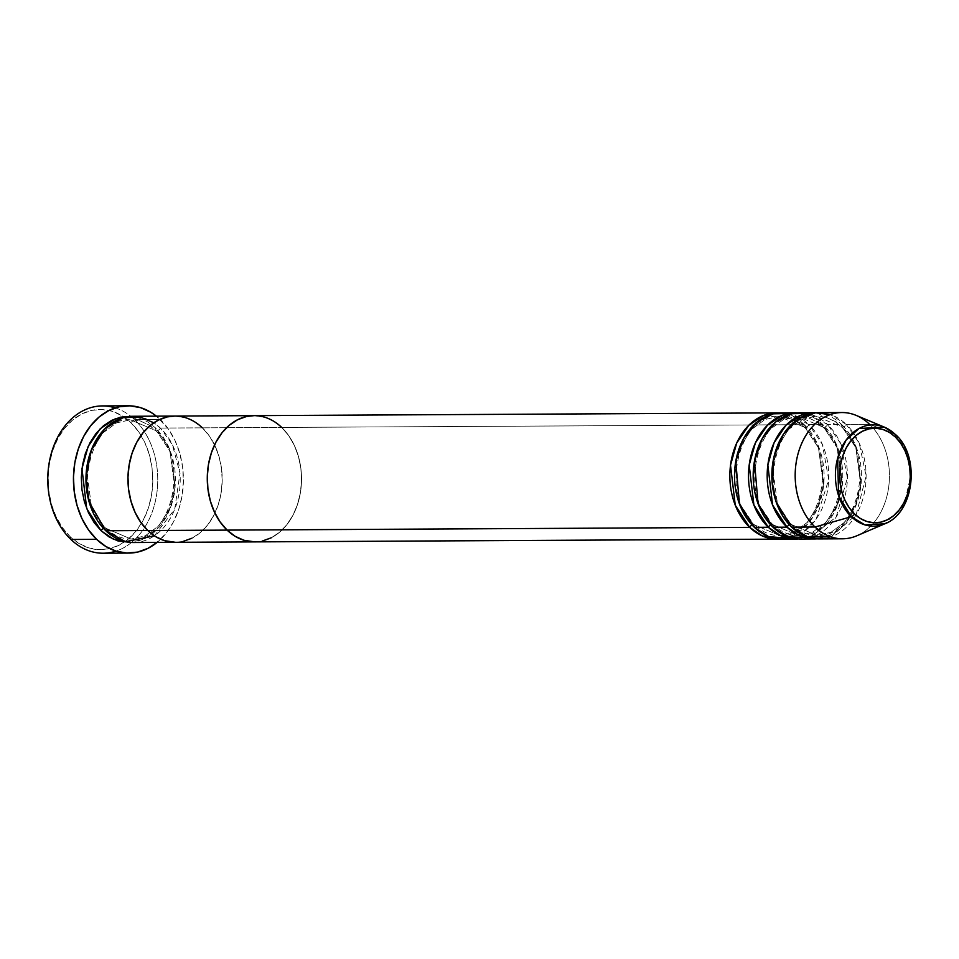 <?xml version="1.0" encoding="UTF-8"?>
<svg xmlns="http://www.w3.org/2000/svg" width="959" height="959" viewBox="0 0 959 959"><rect width="100%" height="100%" fill="white"/><g stroke="black" fill="none" stroke-linecap="round" stroke-linejoin="round"><path stroke-width="0.72" stroke-dasharray="4.79 3.6" d="M115.224 407.887A73.651 54.987 -90.3 0 1 134.62 419.67L130.772 422.535A70.139 52.373 89.7 0 0 123.411 416.65A70.139 52.373 89.7 0 0 55.406 443.573A70.139 52.373 89.7 0 0 70.103 536.632L70.918 539.473L70.103 536.632L62.359 527.57L56.078 516.673L51.498 504.35L48.801 491.068L48.082 477.342L49.389 463.712L52.649 450.694L57.744 438.778L64.481 428.433L72.596 420.054L81.791 413.952L91.692 410.392L101.942 409.481L112.119 411.255L121.853 415.667L130.772 422.535L138.516 431.586L144.797 442.495L149.376 454.818L152.073 468.088L152.781 481.814L151.486 495.443L148.225 508.474L143.119 520.389L136.382 530.735L128.266 539.114L119.072 545.203L109.17 548.776L98.933 549.687L88.743 547.901L79.01 543.489L70.103 536.632A70.139 52.373 89.7 0 0 124.071 542.267A70.139 52.373 89.7 0 0 130.772 422.535L134.62 419.67A73.651 54.987 89.7 0 0 102.373 405.921M156.545 430.927A3.512 1.894 133.7 0 1 155.622 430.591A3.512 1.894 133.7 0 1 155.73 428.086L169.647 448.992L175.281 486.549L170.474 508.15L159.949 526.491L145.816 538.179L131.095 542.47L136.298 541.703L145.205 538.49L153.476 533.012L160.788 525.472L166.854 516.158L171.433 505.429L174.37 493.717L175.545 481.442L174.898 469.095L172.476 457.143L168.352 446.055L162.694 436.237L155.73 428.086A3.512 1.894 -46.3 0 0 155.622 430.591A3.512 1.894 -46.3 0 0 156.545 430.927L169.923 451.257L174.85 487.855L169.659 508.558L158.99 525.628L145.133 535.913L131.071 539.042L145.133 535.913L158.99 525.628L169.659 508.558L174.85 487.855L169.923 451.257L156.545 430.927A3.512 1.894 -46.3 0 0 160.393 428.062A3.512 1.894 133.7 0 1 156.545 430.927L130.448 419.802L156.545 430.927M103.464 528.373A3.512 1.894 133.7 0 1 104.975 527.906L131.071 539.042L104.975 527.906A3.512 1.894 133.7 0 1 105.898 528.241A3.512 1.894 133.7 0 1 105.79 530.747A3.512 1.894 -46.3 0 0 105.898 528.241A3.512 1.894 -46.3 0 0 104.975 527.906L91.596 507.587L86.682 470.989L91.86 450.286L102.529 433.204L116.399 422.931L130.448 419.802L116.399 422.931L102.529 433.204L91.86 450.286L86.682 470.989L91.596 507.587L104.975 527.906A3.512 1.894 -46.3 0 0 103.464 528.373M154.387 535.817L174.718 509.205L179.98 473.147L172.32 444.568L160.393 428.062A63.126 47.135 89.7 0 0 132.762 416.278M788.969 538.371L803.222 532.197L816.169 519.119L828.708 479.596L822.366 444.377L808.94 424.645A3.512 1.894 133.7 0 1 805.092 427.51A3.512 1.894 133.7 0 1 804.169 427.175A3.512 1.894 133.7 0 1 804.277 424.669L202.385 427.846L209.362 435.997L215.008 445.803L219.132 456.904L221.553 468.843L222.2 481.19L221.026 493.465L218.101 505.189L213.509 515.906L207.444 525.22L200.131 532.76L191.872 538.251L200.131 532.76L207.444 525.22L213.509 515.906L218.101 505.189L221.026 493.465L222.2 481.19L221.553 468.843L219.132 456.904L215.008 445.803L209.362 435.997L202.385 427.846L160.393 428.062L202.385 427.846L194.365 421.66L185.602 417.692L174.886 416.062L185.602 417.692L194.365 421.66L202.385 427.846A63.126 47.135 -90.3 0 1 220.043 498.356A63.126 47.135 -90.3 0 1 175.425 542.314A63.126 47.135 89.7 0 0 220.043 498.356A63.126 47.135 89.7 0 0 202.385 427.846A63.126 47.135 89.7 0 0 174.754 416.062L174.61 416.062M160.273 419.527L134.62 419.67L160.273 419.527A73.651 54.987 -90.3 0 1 157.084 542.41L166.183 533.144L173.255 522.271L178.602 509.768L182.03 496.091L183.397 481.778L182.642 467.369L179.812 453.427L175.006 440.493L168.412 429.045L156.425 416.158A73.651 54.987 -90.3 0 1 160.273 419.527M175.569 542.314L182.953 541.463L175.569 542.314M103.152 553.211A73.651 54.987 89.7 0 0 155.214 501.929A73.651 54.987 89.7 0 0 134.62 419.67A73.651 54.987 -90.3 0 1 156.785 493.525A73.651 54.987 -90.3 0 1 115.979 551.113M129.777 416.338L138.947 417.944L147.71 421.912L155.73 428.086L130.424 416.374M133.433 542.53A63.126 47.135 89.7 0 0 178.05 498.572A63.126 47.135 89.7 0 0 160.393 428.062L153.788 422.787M202.385 427.846L281.706 427.426A63.126 47.135 -90.3 0 1 299.364 497.937A63.126 47.135 -90.3 0 1 254.734 541.895A63.126 47.135 89.7 0 0 299.364 497.937A63.126 47.135 89.7 0 0 281.706 427.426L288.683 435.578L294.329 445.384L298.453 456.484L300.874 468.436L301.522 480.783L300.347 493.046L297.41 504.77L292.831 515.486L286.765 524.801L279.453 532.341L271.181 537.831L279.453 532.341L286.765 524.801L292.831 515.486L297.41 504.77L300.347 493.046L301.522 480.783L300.874 468.436L298.453 456.484L294.329 445.384L288.683 435.578L281.706 427.426L804.277 424.669L778.984 412.957A63.126 47.135 -90.3 0 1 804.277 424.669A3.512 1.894 -46.3 0 0 804.169 427.175A3.512 1.894 -46.3 0 0 805.092 427.51L818.483 447.829L823.397 484.439L818.219 505.141L807.55 522.211L793.68 532.485L779.631 535.613L753.534 524.489A3.512 1.894 133.7 0 1 754.457 524.825A3.512 1.894 133.7 0 1 754.349 527.33A3.512 1.894 -46.3 0 0 754.457 524.825A3.512 1.894 -46.3 0 0 753.534 524.489L779.631 535.613L793.68 532.485L807.55 522.211L818.219 505.141L823.397 484.439L818.483 447.829L805.092 427.51L778.996 416.386L764.946 419.515L751.077 429.788L740.408 446.858L735.229 467.56L740.144 504.17L753.534 524.489A3.512 1.894 -46.3 0 0 752.012 524.957A3.512 1.894 133.7 0 1 753.534 524.489L740.144 504.17L735.229 467.56L740.408 446.858L751.077 429.788L764.946 419.515L778.996 416.386L793.081 419.359M804.277 424.669L818.195 445.575L823.829 483.132L819.022 504.722L808.509 523.075L794.376 534.75L779.643 539.042A63.126 47.135 -90.3 0 0 822.271 493.681A63.126 47.135 -90.3 0 0 804.277 424.669M809.971 537.711L836.2 516.961L847.42 477.81L840.791 443.717L827.605 424.549A3.512 1.894 133.7 0 1 823.757 427.414L837.147 447.733L842.062 484.343L836.883 505.045L826.214 522.116L812.345 532.389L798.296 535.518L772.199 524.393A3.512 1.894 133.7 0 1 773.122 524.729A3.512 1.894 133.7 0 1 773.014 527.234A3.512 1.894 -46.3 0 0 773.122 524.729A3.512 1.894 -46.3 0 0 772.199 524.393L798.296 535.518L812.345 532.389L826.214 522.116L836.883 505.045L842.062 484.343L837.147 447.733L823.757 427.414A3.512 1.894 133.7 0 1 822.834 427.079A3.512 1.894 133.7 0 1 822.942 424.573L836.859 445.479L842.493 483.024L837.686 504.626L827.161 522.979L813.04 534.654L798.308 538.946A63.126 47.135 -90.3 0 0 840.935 493.585A63.126 47.135 -90.3 0 0 822.942 424.573L808.94 424.645A63.126 47.135 89.7 0 0 781.309 412.861M770.676 524.861A3.512 1.894 133.7 0 1 772.199 524.393A3.512 1.894 -46.3 0 0 770.676 524.861M830.962 536.896L856.159 514.743L866.109 476.036L859.204 443.07L846.27 424.441A3.512 1.894 133.7 0 1 842.422 427.306L855.812 447.637L860.726 484.235L855.548 504.937L844.867 522.02L831.009 532.293L816.96 535.422L790.851 524.297A3.512 1.894 133.7 0 1 791.786 524.633A3.512 1.894 133.7 0 1 791.678 527.138A3.512 1.894 -46.3 0 0 791.786 524.633A3.512 1.894 -46.3 0 0 790.851 524.297L816.96 535.422L831.009 532.293L844.867 522.02L855.548 504.937L860.726 484.235L855.812 447.637L842.422 427.306A3.512 1.894 133.7 0 1 841.499 426.983A3.512 1.894 133.7 0 1 841.606 424.477L855.524 445.372L861.158 482.928L856.351 504.53L845.826 522.871L831.693 534.559L816.972 538.85A63.126 47.135 -90.3 0 0 859.6 493.489A63.126 47.135 -90.3 0 0 841.606 424.477L827.605 424.549A63.126 47.135 89.7 0 0 799.974 412.766M789.341 524.765A3.512 1.894 133.7 0 1 790.851 524.297A3.512 1.894 -46.3 0 0 789.341 524.765M895.514 434.535A3.512 1.894 -46.3 0 0 895.143 434.295L869.597 424.322A63.126 47.135 89.7 0 0 856.159 415.391M781.981 539.114A63.126 47.135 89.7 0 0 826.598 495.156A63.126 47.135 89.7 0 0 808.94 424.645L822.942 424.573L797.648 412.849A63.126 47.135 -90.3 0 1 822.942 424.573A3.512 1.894 -46.3 0 0 822.834 427.079A3.512 1.894 -46.3 0 0 823.757 427.414L797.66 416.278L783.611 419.419L769.741 429.692L759.072 446.762L753.894 467.465L758.809 504.074L772.199 524.393L758.809 504.074L753.894 467.465L759.072 446.762L769.741 429.692L783.611 419.419L797.66 416.278L823.757 427.414A3.512 1.894 -46.3 0 0 827.605 424.549L841.606 424.477A3.512 1.894 -46.3 0 0 841.499 426.983A3.512 1.894 -46.3 0 0 842.422 427.306L816.325 416.182L802.275 419.311L788.406 429.596L777.737 446.666L772.558 467.369L777.473 503.966L790.851 524.297L777.473 503.966L772.558 467.369L777.737 446.666L788.406 429.596L802.275 419.311L816.325 416.182L842.422 427.306A3.512 1.894 -46.3 0 0 846.27 424.441A63.126 47.135 89.7 0 0 818.638 412.67M281.706 427.426L273.687 421.241L281.706 427.426A63.126 47.135 89.7 0 0 254.075 415.643L253.931 415.643M856.795 535.793A63.126 47.135 89.7 0 0 888.885 485.458A63.126 47.135 89.7 0 0 869.597 424.322L846.27 424.441L869.597 424.322A63.126 47.135 -90.3 0 1 887.255 494.832A63.126 47.135 -90.3 0 1 842.637 538.79M816.313 412.754A63.126 47.135 -90.3 0 1 841.606 424.477L816.313 412.754M800.645 539.018A63.126 47.135 89.7 0 0 845.263 495.06A63.126 47.135 89.7 0 0 827.605 424.549L806.975 413.425M819.31 538.91A63.126 47.135 89.7 0 0 863.927 494.952A63.126 47.135 89.7 0 0 846.27 424.441L830.314 414.564M895.143 434.295A50.671 37.833 -90.3 0 1 910.618 483.36A50.671 37.833 -90.3 0 1 884.869 523.77L904.121 504.878L911.05 474.285L905.308 448.776L895.143 434.295L869.597 424.322M254.878 541.895L262.275 541.044L254.878 541.895M273.687 421.241L264.924 417.285L254.195 415.643L264.924 417.285L273.687 421.241M795.826 420.701L805.092 427.51A3.512 1.894 -46.3 0 0 808.94 424.645L788.31 413.521M155.634 430.615C191.057 460.2 171.205 542.698 131.071 539.042C121.973 539.03 113.57 535.422 105.886 528.229C70.463 498.632 90.314 416.134 130.448 419.802C139.558 419.814 147.95 423.41 155.634 430.615M795.658 420.833L804.193 427.187C839.616 456.796 819.753 539.282 779.631 535.613C770.521 535.613 762.129 532.005 754.433 524.813C719.01 495.204 738.874 412.718 778.996 416.386L792.949 419.455M798.296 535.518C789.185 535.506 780.794 531.909 773.098 524.705C737.675 495.108 757.538 412.622 797.66 416.278C806.771 416.29 815.162 419.898 822.858 427.091C858.281 456.7 838.418 539.186 798.296 535.518M816.96 535.422C807.85 535.41 799.446 531.813 791.762 524.609C756.339 495.012 776.203 412.526 816.325 416.182C825.435 416.194 833.827 419.802 841.523 426.995C876.946 456.604 857.082 539.09 816.96 535.422"/><path stroke-width="1.44" d="M157.084 542.41A73.651 54.987 -90.3 0 1 128.818 553.079A73.651 54.987 -90.3 0 1 96.583 539.33L70.918 539.473L96.583 539.33A73.651 54.987 -90.3 0 1 75.989 457.071A73.651 54.987 -90.3 0 1 128.038 405.789L102.373 405.921A73.651 54.987 89.7 0 0 50.324 457.203A73.651 54.987 89.7 0 0 70.918 539.473A73.651 54.987 -90.3 0 1 52.625 449.124A73.651 54.987 -90.3 0 1 115.224 407.887M131.095 542.47L113.522 539.258L101.127 530.771A3.512 1.894 133.7 0 1 103.464 528.373A3.512 1.894 -46.3 0 0 101.127 530.771L94.162 522.619L88.504 512.813L84.38 501.725L81.959 489.773L81.311 477.426L82.486 465.151L85.423 453.427L90.002 442.71L96.068 433.396L103.38 425.856L111.652 420.378L120.57 417.165L130.424 416.374L115.452 418.687L100.263 428.697L88.168 446.426L81.971 468.627L86.706 508.618L101.127 530.771L109.146 536.956L117.909 540.924L131.095 542.47M202.385 427.846A63.126 47.135 -90.3 0 0 174.754 416.062A63.126 47.135 89.7 0 0 130.136 460.02A63.126 47.135 89.7 0 0 147.782 530.531A63.126 47.135 89.7 0 0 175.425 542.314A63.126 47.135 -90.3 0 1 147.782 530.531L140.817 522.379L135.159 512.574L131.047 501.473L128.614 489.522L127.979 477.174L129.141 464.911L132.078 453.187L136.669 442.459L142.735 433.156L150.036 425.604L158.307 420.126L167.226 416.913L174.886 416.062L167.226 416.913L158.307 420.126L150.036 425.604L142.735 433.156L136.669 442.459L132.078 453.187L129.141 464.911L127.979 477.174L128.614 489.522L131.047 501.473L135.159 512.574L140.817 522.379L147.782 530.531L105.79 530.747L147.782 530.531A63.126 47.135 -90.3 0 1 130.136 460.02A63.126 47.135 -90.3 0 1 174.754 416.062L132.762 416.278A63.126 47.135 89.7 0 0 88.144 460.248A63.126 47.135 89.7 0 0 105.79 530.747L125.497 541.679L154.387 535.817M128.038 405.789A73.651 54.987 -90.3 0 1 156.413 416.158L150.923 412.322L140.697 407.695L130.004 405.825L119.252 406.784L108.858 410.524L99.209 416.925L90.673 425.724L83.601 436.585L78.254 449.1L74.826 462.777L73.459 477.091L74.215 491.488L77.044 505.441L81.851 518.375L88.444 529.824L96.583 539.33L105.934 546.546L116.159 551.173L126.852 553.043L137.605 552.084L148.01 548.332L157.648 541.943M147.782 530.531L155.802 536.704L164.564 540.672L175.569 542.314L164.564 540.672L155.802 536.704L147.782 530.531L749.686 527.354A3.512 1.894 133.7 0 1 752.012 524.957A3.512 1.894 -46.3 0 0 749.686 527.354A63.126 47.135 -90.3 0 1 732.029 456.844A63.126 47.135 -90.3 0 1 776.646 412.885A63.126 47.135 -90.3 0 1 778.984 412.957L764.011 415.271L748.811 425.281L736.728 443.01L730.518 465.211L735.253 505.201L749.686 527.354L227.103 530.111L235.123 536.285L243.886 540.253L254.878 541.895L243.886 540.253L235.123 536.285L227.103 530.111A63.126 47.135 89.7 0 0 254.734 541.895A63.126 47.135 -90.3 0 1 227.103 530.111A63.126 47.135 -90.3 0 1 209.458 459.601A63.126 47.135 -90.3 0 1 254.075 415.643A63.126 47.135 89.7 0 0 209.458 459.601A63.126 47.135 89.7 0 0 227.103 530.111L147.782 530.531M182.953 541.463L191.872 538.251L182.953 541.463M115.979 551.113A73.651 54.987 -90.3 0 1 70.918 539.473A73.651 54.987 89.7 0 0 103.152 553.211L128.818 553.079M153.788 422.787L140.314 417.057L123.028 417.692L104.783 428.829L91.009 450.814L85.974 477.786L89.139 502.001L105.79 530.747A63.126 47.135 89.7 0 0 133.433 542.53L777.317 539.138A63.126 47.135 -90.3 0 1 749.686 527.354L762.081 535.841L779.643 539.042A63.126 47.135 -90.3 0 1 777.317 539.138M788.31 413.521L773.326 413.82L757.238 421.888L743.561 438.647L735.781 461.267L739.401 503.811L754.349 527.33L768.339 527.258L754.349 527.33A63.126 47.135 89.7 0 0 781.981 539.114L795.982 539.042A63.126 47.135 -90.3 0 0 798.308 538.946L780.746 535.733L768.339 527.258A63.126 47.135 -90.3 0 1 750.693 456.748A63.126 47.135 -90.3 0 1 795.311 412.79L781.309 412.861A63.126 47.135 89.7 0 0 736.692 456.82A63.126 47.135 89.7 0 0 754.349 527.33L768.507 536.561L788.969 538.371M806.975 413.425L791.99 413.725L775.903 421.78L762.225 438.551L754.445 461.171L758.066 503.715L773.014 527.234L787.003 527.162L773.014 527.234A63.126 47.135 89.7 0 0 800.645 539.018L814.635 538.946A63.126 47.135 -90.3 0 0 816.972 538.85L799.41 535.637L787.003 527.162A63.126 47.135 -90.3 0 1 769.358 456.652A63.126 47.135 -90.3 0 1 813.975 412.694L799.974 412.766A63.126 47.135 89.7 0 0 755.356 456.724A63.126 47.135 89.7 0 0 773.014 527.234L788.058 536.8L809.971 537.711M795.982 539.042A63.126 47.135 -90.3 0 1 768.339 527.258A3.512 1.894 133.7 0 1 770.676 524.861A3.512 1.894 -46.3 0 0 768.339 527.258L753.918 505.105L749.183 465.115L755.392 442.914L767.476 425.185L782.664 415.175L797.648 412.849A63.126 47.135 -90.3 0 0 795.311 412.79M830.314 414.564L815.558 412.814L798.787 418.663L783.515 434.055L773.973 456.844L772.031 481.274L776.191 502.096L791.678 527.138A63.126 47.135 89.7 0 0 819.31 538.91L842.637 538.79A63.126 47.135 -90.3 0 1 815.006 527.006L791.678 527.138L815.006 527.006L851.328 516.709A3.512 1.894 -46.3 0 0 854.517 513.952A47.279 35.303 -90.3 0 1 846.186 447.985A47.279 35.303 -90.3 0 1 895.406 437.04A3.512 1.894 -46.3 0 0 895.514 434.535L884.354 427.127L859.024 428.493L846.09 440.097L837.591 458.354L838.657 495.899L851.328 516.709A50.671 37.833 -90.3 0 1 839.305 452.96A50.671 37.833 -90.3 0 1 884.354 427.127A50.671 37.833 -90.3 0 1 895.143 434.295L884.354 427.127L856.159 415.391A63.126 47.135 89.7 0 0 800.034 447.577A63.126 47.135 89.7 0 0 815.006 527.006A63.126 47.135 -90.3 0 1 797.349 456.508A63.126 47.135 -90.3 0 1 841.966 412.538L818.638 412.67A63.126 47.135 89.7 0 0 774.021 456.628A63.126 47.135 89.7 0 0 791.678 527.138L807.622 537.016L830.962 536.896M814.635 538.946A63.126 47.135 -90.3 0 1 787.003 527.162A3.512 1.894 133.7 0 1 789.341 524.765A3.512 1.894 -46.3 0 0 787.003 527.162L772.582 504.997L767.847 465.019L774.057 442.818L786.14 425.089L801.328 415.079L816.313 412.754A63.126 47.135 -90.3 0 0 813.975 412.694M841.966 412.538A63.126 47.135 -90.3 0 1 869.597 424.322M815.006 527.006A63.126 47.135 89.7 0 0 856.795 535.793L884.869 523.77A50.671 37.833 -90.3 0 1 851.328 516.709L815.006 527.006M854.517 513.952L849.29 507.85L845.059 500.502L841.978 492.183L840.156 483.24L839.676 473.986L840.552 464.803L842.745 456.016L846.186 447.985L850.729 441.02L856.207 435.374L862.393 431.262L869.07 428.853L875.975 428.241L882.843 429.44L889.401 432.413L895.406 437.04L900.633 443.142L904.864 450.49L907.945 458.798L909.767 467.752L910.247 477.007L909.372 486.189L907.178 494.976L903.738 502.995L899.194 509.972L893.728 515.618L887.531 519.73L880.853 522.14L873.949 522.751L867.08 521.552L860.523 518.579L854.517 513.952A3.512 1.894 133.7 0 1 851.328 516.709L864.91 524.897L884.869 523.77C914.383 512.921 920.736 456.436 895.502 434.523A3.512 1.894 133.7 0 1 895.406 437.04A47.279 35.303 -90.3 0 1 903.738 502.995A47.279 35.303 -90.3 0 1 854.517 513.952M262.275 541.044L271.181 537.831L262.275 541.044M254.195 415.643L246.547 416.494L237.628 419.706L229.357 425.197L222.044 432.737L215.991 442.039L211.4 452.768L208.463 464.492L207.288 476.755L207.935 489.102L210.357 501.054L214.48 512.154L220.138 521.96L227.103 530.111L220.138 521.96L214.48 512.154L210.357 501.054L207.935 489.102L207.288 476.755L208.463 464.492L211.4 452.768L215.991 442.039L222.044 432.737L229.357 425.197L237.628 419.706L246.547 416.494L254.195 415.643M793.081 419.359L795.826 420.701M174.754 416.062L254.075 415.643A63.126 47.135 -90.3 0 1 281.706 427.426M254.075 415.643L776.646 412.885M792.949 419.455L795.658 420.833"/></g></svg>
